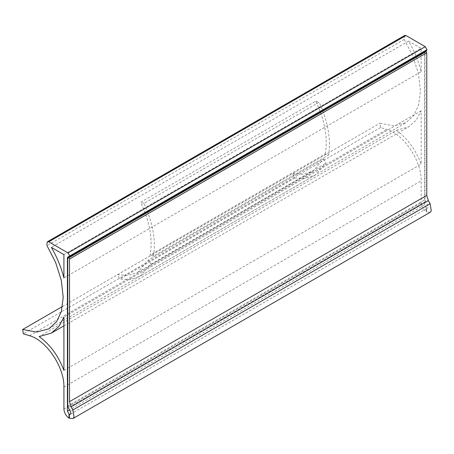 <?xml version="1.0" encoding="UTF-8"?>
<svg xmlns="http://www.w3.org/2000/svg" width="454" height="454" viewBox="0 0 454 454"><rect width="100%" height="100%" fill="white"/><g stroke="black" fill="none" stroke-linecap="round" stroke-linejoin="round"><path stroke-width="0.34" stroke-dasharray="2.27 1.7" d="M68.089 257.021L425.33 50.769L424.66 51.189L424.66 204.873L426.238 207.79L426.238 211.842C423.162 209.589 421.471 206.593 421.159 202.847L421.159 180.817C421.772 161.108 403.561 133.907 386.78 129.458L380.548 127.54L379.941 123.204L393.805 125.832L406.097 122.586L413.798 115.486L418.56 105.351L420.461 91.152L418.56 74.138L412.862 56.188L404.236 39.396L404.236 36.564L46.995 242.816M404.747 35.435L404.236 36.564M68.123 257.038L425.33 50.769L426.488 50.848M396.399 130.321C407.482 138.447 415.733 149.724 421.159 164.144L421.159 110.793L416.08 120.27L408.572 126.876L396.399 130.321L39.157 336.573M421.159 71.698L421.159 48.362L408.583 41.098C414.32 51.081 418.514 61.279 421.159 71.698L63.918 277.95M430.131 212.313L426.59 212.046L426.59 207.994L426.59 212.046L426.232 211.848L426.232 207.796L427.651 208.028L428.065 207.512L427.651 205.168L425.523 201.485L425.012 199.76L425.012 51.796L67.771 258.048M62.476 306.495L379.941 123.204M404.236 39.396L46.995 245.648M380.548 127.54L23.307 333.792M69.349 418.299L69.349 414.241M63.918 370.396L421.159 164.144M421.159 110.793L63.918 317.045M63.918 254.609L421.159 48.362M408.583 41.098L51.342 247.351M425.716 51.393L425.012 51.796L425.716 51.393M117.461 274.71L292.575 173.604L303.363 174.274L312.897 171.192L323.623 158.821L148.503 259.921L137.778 272.292L128.244 275.379L117.461 274.71L119.822 279.057L130.542 279.403L140.036 276.202L150.864 264.273L148.503 259.921M323.623 158.821L325.983 163.168L315.155 175.096L305.661 178.297L294.935 177.957L292.575 173.604M294.935 177.957L119.822 279.057M150.864 264.273L325.983 163.168M325.195 153.934C328.094 138.232 324.933 120.645 315.717 101.185L140.598 202.285C149.814 221.751 152.975 239.332 150.075 255.04L325.195 153.934L328.605 154.996L153.486 256.096C155.989 240.268 152.833 222.687 144.009 203.347L319.128 102.241C327.947 121.581 331.108 139.168 328.605 154.996M315.717 101.185L319.128 102.241M153.486 256.096L150.075 255.04M144.009 203.347L140.598 202.285M29.538 335.71L386.78 129.458M63.918 387.069L421.159 180.817M424.66 204.873L69.536 409.9M427.651 205.168L70.41 411.42M63.918 409.099L421.159 202.847M425.523 201.485L68.287 407.737M67.771 406.007L425.012 199.76M67.629 256.987L424.87 50.735M70.41 414.275L427.651 208.028M48.856 328.838L406.097 122.586M63.918 325.859L408.572 126.876M68.65 257.202L425.216 51.342M137.778 272.292L312.897 171.192M315.155 175.096L140.036 276.202"/><path stroke-width="0.68" d="M69.536 409.9L67.419 411.12L68.997 414.042L68.997 418.094C65.921 415.841 64.23 412.845 63.918 409.099L63.918 387.069C64.53 367.36 46.325 340.159 29.538 335.71L23.307 333.792L22.7 329.456L36.564 332.078L48.856 328.838L56.557 321.738L61.318 311.603L63.22 297.404L61.318 280.39L55.621 262.435L46.995 245.648L46.995 242.816L47.505 241.687L48.748 241.806L68.009 252.929L69.763 255.965L69.246 257.095L68.089 257.021L67.419 257.441L68.089 257.021M67.419 411.12L67.419 257.441L68.123 257.038M48.748 241.806L405.989 35.554L404.747 35.435L47.505 241.687M405.989 35.554L425.25 46.677L68.009 252.929M69.246 257.095L426.488 50.848L427.004 49.713L425.25 46.677M63.918 317.045L58.838 326.522L51.336 333.123L39.157 336.573C50.241 344.7 58.492 355.97 63.918 370.396L63.918 317.045M51.342 247.351C57.079 257.333 61.273 267.531 63.918 277.95L63.918 254.609L51.342 247.351M68.821 257.844L67.771 258.048L67.771 406.007L68.287 407.737L70.41 411.42L70.824 413.764L70.41 414.275L68.997 414.042L68.997 418.094L72.89 418.565L74.059 417.181L72.89 409.99L71.062 406.824L69.524 401.648L69.524 259.058L426.766 52.806L426.062 51.597L68.821 257.844L69.524 259.058M22.7 329.456L62.476 306.495M72.89 418.565L430.131 212.313L431.3 210.928L430.131 203.738L72.89 409.99M69.349 414.247L69.349 418.299M67.771 258.048L425.619 51.347M426.766 52.806L426.766 195.396L428.304 200.572L430.131 203.738M425.716 51.393L426.062 51.597M427.004 49.713L69.763 255.965M71.062 406.824L428.304 200.572M426.766 195.396L69.524 401.648M51.336 333.123L63.918 325.859M67.975 257.594L68.65 257.202"/></g></svg>
